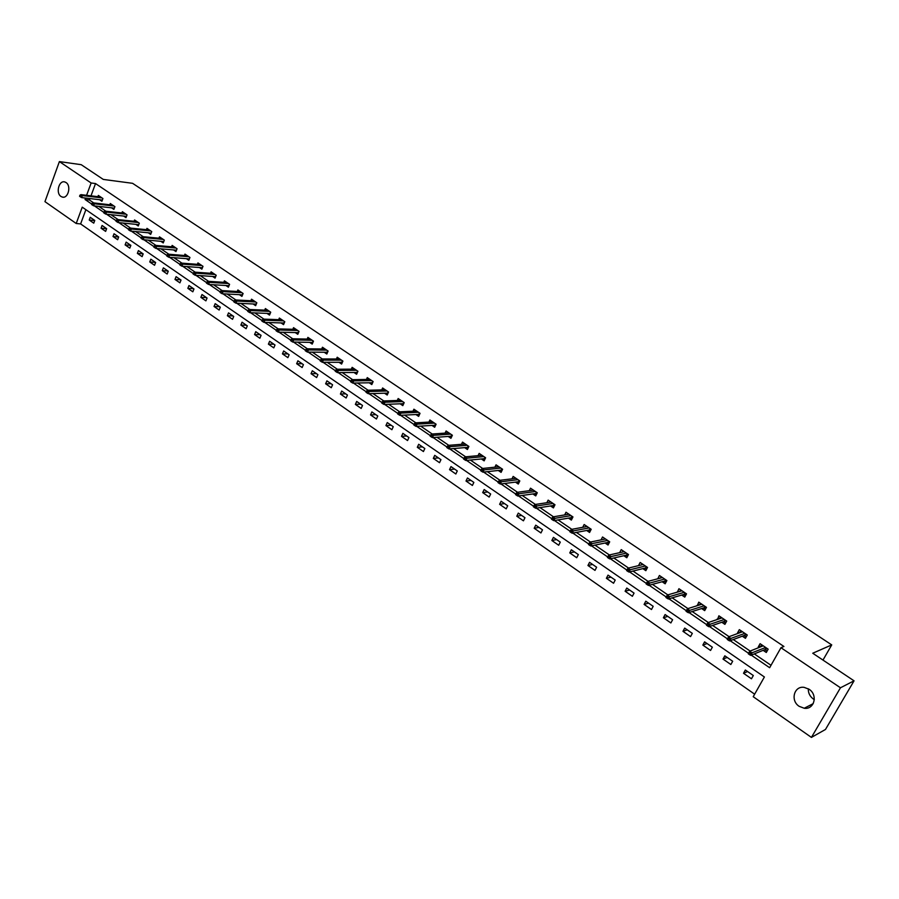 <?xml version="1.0" encoding="UTF-8"?>
<svg xmlns="http://www.w3.org/2000/svg" width="899" height="899" viewBox="0 0 899 899"><rect width="100%" height="100%" fill="white"/><g stroke="black" fill="none" stroke-linecap="round" stroke-linejoin="round"><path stroke-width="1.35" d="M66.043 182.542C71.56 185.857 68.043 199.117 62.211 197.038L60.986 196.454C55.491 193.116 59.008 179.89 64.863 181.98L66.043 182.542M814.314 699.636L813.426 699.085C809.875 696.444 808.167 693.005 808.313 688.78M809.055 689.241C818.135 694.86 814.303 709.884 804.234 708.255L799.177 706.333C790.12 700.647 794.042 685.645 804.178 687.375L809.055 689.241M59.379 161.595L81.213 164.686L103.273 179.418L132.58 183.317L831.732 644.898L812.741 653.236L854.05 680.824L825.473 729.471L811.426 737.405L753.216 696.714L764.397 676.981L82.236 207.163L76.213 223.491L44.95 201.646L59.379 161.595L91.136 182.991L86.596 195.319M85.888 209.669L80.618 223.93L754.654 694.185M80.618 223.93L76.213 223.491M822.978 660.068L831.732 644.898M753.317 675.52L745.338 670.002L743.507 673.272L751.474 678.79L753.317 675.52M732.674 661.248L724.819 655.821L723.01 659.068L730.853 664.507L732.674 661.248M712.345 647.201L704.602 641.852L702.838 645.089L710.558 650.449L712.345 647.201M692.32 633.368L684.701 628.098L682.959 631.323L690.567 636.593L692.32 633.368M672.609 619.737L665.103 614.556L663.383 617.759L670.879 622.951L672.609 619.737M653.18 606.319L645.785 601.217L644.1 604.409L651.483 609.522L653.18 606.319M634.053 593.104L626.772 588.07L625.108 591.25L632.379 596.284L634.053 593.104M615.197 580.069L608.027 575.113L606.387 578.282L613.556 583.249L615.197 580.069M596.621 567.235L589.553 562.347L587.946 565.505L595.003 570.393L596.621 567.235M578.327 554.593L571.348 549.772L569.764 552.907L576.72 557.728L578.327 554.593M560.279 542.119L553.413 537.377L551.851 540.501L558.706 545.255L560.279 542.119M542.502 529.837L535.725 525.162L534.186 528.264L540.951 532.95L542.502 529.837M524.971 517.723L518.296 513.115L516.779 516.206L523.443 520.824L524.971 517.723M507.699 505.777L501.114 501.237L499.619 504.317L506.193 508.868L507.699 505.777M490.652 494.012L484.168 489.528L482.696 492.596L489.168 497.08L490.652 494.012M473.852 482.403L467.458 477.976L466.008 481.032L472.391 485.46L473.852 482.403M457.288 470.952L450.983 466.592L449.545 469.638L455.849 473.998L457.288 470.952M440.948 459.659L434.723 455.355L433.318 458.389L439.532 462.693L440.948 459.659M424.834 448.522L418.698 444.286L417.305 447.297L423.44 451.545L424.834 448.522M408.933 437.543L402.876 433.352L401.505 436.352L407.562 440.544L408.933 437.543M393.256 426.699L387.278 422.575L385.929 425.564L391.897 429.7L393.256 426.699M377.782 416.012L371.883 411.933L370.545 414.911L376.434 418.99L377.782 416.012M362.511 405.46L356.689 401.437L355.375 404.404L361.184 408.427L362.511 405.46M347.441 395.043L341.699 391.076L340.406 394.032L346.137 397.999L347.441 395.043M332.574 384.772L326.91 380.85L325.629 383.794L331.293 387.716L332.574 384.772M317.898 374.636L312.313 370.77L311.043 373.692L316.639 377.558L317.898 374.636M303.413 364.623L297.895 360.802L296.648 363.713L302.165 367.534L303.413 364.623M289.118 354.745L283.668 350.97L282.443 353.869L287.882 357.645L289.118 354.745M275.004 344.991L269.621 341.272L268.408 344.148L273.79 347.879L275.004 344.991M261.07 335.361L255.754 331.686L254.563 334.563L259.867 338.238L261.07 335.361M247.304 325.843L242.056 322.224L240.876 325.078L246.124 328.708L247.304 325.843M233.718 316.459L228.537 312.874L227.368 315.729L232.549 319.314L233.718 316.459M220.3 307.188L215.187 303.648L214.029 306.48L219.142 310.031L220.3 307.188M207.051 298.03L201.994 294.535L200.859 297.355L205.905 300.862L207.051 298.03M193.959 288.984L188.97 285.534L187.846 288.343L192.835 291.804L193.959 288.984M181.025 280.05L176.092 276.645L174.99 279.443L179.924 282.848L181.025 280.05M168.259 271.217L163.382 267.857L162.292 270.644L167.158 274.015L168.259 271.217M155.639 262.497L150.83 259.182L149.751 261.957L154.561 265.284L155.639 262.497M143.177 253.889L138.412 250.596L137.356 253.372L142.109 256.653L143.177 253.889M130.861 245.371L126.152 242.134L125.107 244.888L129.804 248.135L130.861 245.371L125.107 244.888M118.679 236.965L114.038 233.762L113.004 236.504L117.645 239.718L118.679 236.965M106.655 228.649L102.07 225.48L101.048 228.211L105.633 231.391L106.655 228.649M94.766 220.446L90.237 217.311L89.226 220.03L93.754 223.166L94.766 220.446M751.261 655.135L769.645 667.71L780.961 647.707L783.928 646.482L95.53 183.565L90.99 195.847M89.979 198.578L89.45 200.005L93.721 202.927M98.8 206.388L105.868 211.22M110.937 214.681L118.162 219.614M123.23 223.064L130.602 228.11M135.67 231.56L143.199 236.707M148.256 240.157L155.954 245.416M161 248.854L168.866 254.226M173.9 257.665L181.935 263.149M186.97 266.587L195.173 272.183M200.196 275.611L208.579 281.342M213.591 284.758L222.154 290.602M227.155 294.018L235.909 299.996M240.898 303.401L249.843 309.503M254.81 312.897L263.946 319.134M268.913 322.527L278.24 328.899M283.196 332.27L292.726 338.777M297.659 342.148L307.402 348.801M312.324 352.161L322.269 358.948M327.18 362.297L337.339 369.242M342.227 372.579L352.622 379.67M357.487 382.996L368.107 390.245M372.95 393.548L383.794 400.954M388.626 404.258L399.707 411.821M404.528 415.102L415.844 422.833M420.631 426.104L432.205 434.003M436.97 437.262L448.792 445.331M453.546 448.567L465.626 456.816M470.346 460.041L482.684 468.469M487.382 471.672L500.001 480.291M504.665 483.471L517.566 492.281M522.207 495.45L535.388 504.451M539.996 507.587L553.469 516.79M558.054 519.914L571.831 529.32M576.371 532.422L590.452 542.041M594.969 545.12L609.365 554.941M613.837 557.998L628.558 568.056M632.997 571.079L648.044 581.361M652.449 584.361L667.833 594.868M672.194 597.835L687.937 608.589M692.241 611.534L708.345 622.524M712.615 625.434L729.078 636.672M733.303 639.56L750.137 651.056M754.317 653.899L771.005 665.294M763.139 650.337L766.296 652.483L768.162 649.168L760.093 643.695L758.239 646.999L759.003 647.527M742.316 636.189L745.44 638.312L747.271 635.02L739.326 629.637L737.506 632.93L738.124 633.346M721.807 622.265L724.909 624.367L726.718 621.085L718.885 615.793L717.571 619.389M701.613 608.544L704.692 610.635L706.468 607.376L698.759 602.15L697.332 605.645M681.723 595.048L684.768 597.116L686.521 593.868L678.936 588.721L677.396 592.104M662.136 581.743L665.159 583.799L666.878 580.563L659.405 575.495L657.776 578.776M642.841 568.64L645.842 570.674L647.538 567.449L640.167 562.471L638.515 565.628M623.827 555.728L626.805 557.751L628.48 554.548L621.22 549.626L619.658 552.66M605.106 543.007L608.05 545.019L609.702 541.827L602.544 536.984L601.06 539.883M586.642 530.477L589.575 532.466L591.194 529.286L584.148 524.51L582.732 527.297M568.46 518.127L571.371 520.094L572.955 516.936L566.01 512.228L564.673 514.913M550.536 505.957L553.413 507.913L554.986 504.755L548.143 500.125L546.862 502.71M532.871 493.956L535.725 495.9L537.276 492.764L530.522 488.191L529.297 490.685M515.453 482.122L518.285 484.055L519.813 480.931L513.16 476.425L511.992 478.83M498.282 470.458L501.091 472.38L502.597 469.267L496.034 464.828L494.911 467.154M481.347 458.962L484.145 460.861L485.617 457.771L479.156 453.388L478.077 455.647M464.648 447.623L467.424 449.511L468.885 446.432L462.502 442.106L461.468 444.297M448.185 436.442L450.938 438.319L452.377 435.251L446.084 430.992L445.095 433.116M431.947 425.418L434.678 427.272L436.094 424.216L429.891 420.013L428.935 422.081M415.922 414.54L418.642 416.383L420.035 413.338L413.911 409.202L413.001 411.203M400.122 403.808L402.819 405.64L404.19 402.606L398.156 398.527L397.268 400.471M384.536 393.223L387.211 395.032L388.559 392.02L382.603 387.986L381.76 389.896M369.152 382.772L371.804 384.581L373.141 381.581L367.264 377.602L366.444 379.457M353.981 372.467L356.611 374.254L357.926 371.276L352.127 367.343L351.34 369.152M339.002 362.297L341.62 364.073L342.912 361.106L337.192 357.229L336.428 358.993M324.224 352.262L326.82 354.026L328.101 351.059L322.449 347.239L321.707 348.958M309.638 342.35L312.211 344.103L313.47 341.159L307.896 337.383L307.177 339.069M295.232 332.574L297.794 334.316L299.041 331.383L293.535 327.652L292.838 329.292M281.016 322.921L283.556 324.64L284.792 321.73L279.353 318.044L278.679 319.651M266.981 313.391L269.509 315.099L270.723 312.2L265.362 308.559L264.699 310.144M253.125 303.974L255.631 305.682L256.833 302.783L251.54 299.198L250.9 300.738M239.449 294.692L241.932 296.378L243.112 293.501L237.887 289.95L237.269 291.467M225.93 285.511L228.413 287.197L229.571 284.32L224.413 280.825L223.806 282.308M212.591 276.454L215.052 278.117L216.198 275.263L211.096 271.813L210.512 273.262M199.421 267.497L201.859 269.161L202.994 266.318L197.949 262.901L197.387 264.328M186.396 258.665L188.824 260.305L189.947 257.474L184.969 254.102L184.419 255.507M174.552 247.045L155.246 245.348L156.729 246.36L155.932 248.416L176.462 250.18L177.036 248.731L172.147 245.416L171.608 246.787M177.058 248.742L175.957 251.563L173.541 249.933M160.842 241.303L163.236 242.932L164.326 240.123L159.471 236.83L158.954 238.179M148.301 232.785L150.672 234.403L151.751 231.605L146.953 228.357L146.447 229.683M135.895 224.368L138.255 225.975L139.323 223.188L134.58 219.974L134.086 221.278M123.646 216.052L125.995 217.648L127.04 214.872L122.365 211.692L121.882 212.973M111.543 207.826L113.881 209.411L114.915 206.646L110.285 203.511L109.813 204.77M99.587 199.702L101.902 201.275L102.924 198.533L98.351 195.431L97.89 196.667M854.05 680.824L840.464 687.78L811.426 737.405M95.53 183.565L91.136 182.991M780.961 647.707L840.464 687.78M85.585 198.061L85.057 199.499L91.72 204.051M94.417 205.893L103.868 212.366M106.565 214.209L116.173 220.772M118.87 222.626L128.613 229.29M131.321 231.133L141.222 237.909M143.919 239.752L153.976 246.629M156.684 248.484L166.888 255.462M169.596 257.316L179.969 264.407M182.688 266.261L193.218 273.465M195.926 275.33L206.624 282.646M209.343 284.5L220.21 291.928M222.93 293.793L233.965 301.334M236.684 303.199L247.899 310.874M250.619 312.728L262.014 320.527M264.744 322.393L276.319 330.304M279.05 332.169L290.804 340.215M293.535 342.081L305.491 350.262M308.222 352.127L320.37 360.432M323.101 362.308L335.451 370.748M338.181 372.613L350.734 381.198M353.464 383.075L366.23 391.795M368.961 393.672L381.94 402.538M384.671 404.415L397.852 413.428M400.594 415.304L414.001 424.474M416.731 426.34L430.374 435.667M433.104 437.543L446.983 447.028M449.714 448.893L463.817 458.546M466.547 460.412L480.898 470.222M483.628 472.087L498.226 482.078M500.945 483.943L515.801 494.102M518.532 495.956L533.646 506.294M536.366 508.16L551.739 518.678M554.458 520.532L570.112 531.242M572.82 533.096L588.755 543.996M591.463 545.839L607.679 556.931M610.387 558.785L626.895 570.078M629.592 571.921L646.403 583.417M649.1 585.26L666.215 596.97M668.901 598.801L686.33 610.724M689.016 612.556L706.738 624.681M709.435 626.524L727.46 638.852M730.19 640.717L748.519 653.258M89.45 200.005L85.057 199.499M761.105 645.864L758.239 646.999M747.563 671.542L743.507 673.272M727.156 657.439L723.01 659.068M740.36 631.885L737.506 632.93M707.052 643.549L702.838 645.089M719.93 618.107L717.099 619.063M687.252 629.862L682.959 631.323M699.827 604.533L696.995 605.409M667.755 616.388L663.383 617.759M680.015 591.16L677.194 591.969M648.539 603.117L644.1 604.409M660.518 577.978L657.697 578.731M629.615 590.036L625.108 591.25M610.96 577.147L606.387 578.282M592.576 564.437L587.946 565.505M574.461 551.919L569.764 552.907M556.605 539.58L551.851 540.501M538.995 527.421L534.186 528.264M521.645 515.419L516.779 516.206M504.53 503.597L499.619 504.317M487.663 491.944L482.696 492.596M471.02 480.437L466.008 481.032M454.613 469.098L449.545 469.638M438.42 457.917L433.318 458.389M422.451 446.882L417.305 447.297M406.696 435.993L401.505 436.352M391.155 425.249L385.929 425.564M375.827 414.653L370.545 414.911M360.69 404.202L355.375 404.404M345.755 393.874L340.406 394.032M331.012 383.693L325.629 383.794M316.459 373.636L311.043 373.692M302.098 363.713L296.648 363.713M287.916 353.914L282.443 353.869M273.914 344.238L268.408 344.148M260.092 334.686L254.563 334.563M246.438 325.247L240.876 325.078M232.953 315.931L227.368 315.729M219.648 306.728L214.029 306.48M206.489 297.648L200.859 297.355M193.499 288.669L187.846 288.343M180.677 279.803L174.99 279.443M167.989 271.037L162.292 270.644M155.471 262.384L149.751 261.957M143.098 253.833L137.356 253.372M118.668 237.021L113.004 236.504M106.621 228.762L101.048 228.211M94.721 220.592L89.226 220.03M760.678 646.853L761.7 644.797M766.735 648.201L765.611 650.202L767.038 651.168M764.813 649.662L765.611 650.202L765.184 649.505L766.15 647.797M748.316 653.831L749.676 654.764L750.429 653.427L749.069 652.494L748.316 653.831L749.631 651.258L763.24 645.83M749.069 652.494L749.631 651.258L752.092 652.932L750.732 655.349L765.184 649.505M750.429 653.427L765.667 647.471M749.676 654.764L750.732 655.349M739.911 632.694L740.978 630.75M745.934 634.11L744.822 636.099L746.17 637.009M744.012 635.548L744.822 636.099L745.35 633.716M727.235 639.414L728.572 640.335L729.314 638.987L727.976 638.076L727.235 639.414L728.561 636.863L742.462 631.75M727.976 638.076L728.561 636.863L730.977 638.515L729.64 640.92L744.406 635.402M729.314 638.987L744.833 633.368M728.572 640.335L729.64 640.92M719.605 618.703L720.571 616.928M725.448 620.231L724.358 622.22L725.617 623.074M723.538 621.659L724.358 622.22L724.864 619.838M706.479 625.21L707.805 626.12L708.536 624.783L707.21 623.884L706.479 625.21L707.816 622.692L721.987 617.894M707.21 623.884L707.816 622.692L710.199 624.322L708.884 626.727L723.942 621.524M708.536 624.783L724.336 619.478M707.805 626.12L708.884 626.727M699.602 604.937L700.478 603.319M705.277 606.567L704.209 608.544L705.389 609.342M703.378 607.982L704.209 608.544L704.704 606.173M688.072 610.803L686.769 609.904L686.049 611.241L687.353 612.129L688.072 610.803L689.735 610.354L687.398 608.758L701.838 604.24M704.142 605.802L689.735 610.354L688.443 612.736L703.782 607.859M687.353 612.129L688.443 612.736M687.398 608.758L686.769 609.904M679.891 591.396L680.689 589.913M685.42 593.115L684.364 595.082L685.465 595.835M683.521 594.509L684.364 595.082L684.836 592.722M667.923 597.026L666.642 596.149L665.934 597.475L667.215 598.352L667.923 597.026L669.598 596.599L667.294 595.026L681.981 590.789M684.263 592.329L669.598 596.599L668.328 598.97L683.937 594.396M667.215 598.352L668.328 598.97M667.294 595.026L666.642 596.149M660.473 578.068L661.192 576.709M665.856 579.866L664.811 581.822L665.844 582.518M663.968 581.248L664.811 581.822L665.271 579.473M648.089 583.473L646.831 582.608L646.134 583.923L647.392 584.788L648.089 583.473L649.763 583.046L647.494 581.507L662.428 577.54M664.676 579.057L649.763 583.046L648.516 585.418L664.383 581.136M647.392 584.788L648.516 585.418M647.494 581.507L646.831 582.608M641.335 564.943L641.987 563.695M646.572 566.808L645.549 568.752L646.516 569.404M644.707 568.179L645.549 568.752L645.999 566.415M628.558 570.123L627.311 569.269L626.625 570.584L627.873 571.427L628.558 570.123L630.233 569.719L627.996 568.19L643.167 564.493M645.381 565.988L630.233 569.719L628.997 572.067L645.122 568.067M627.873 571.427L628.997 572.067M627.996 568.19L627.311 569.269M622.468 552.031L623.063 550.873M627.592 553.941L626.581 555.885L627.468 556.481M625.726 555.301L626.581 555.885L627.008 553.548M609.32 556.975L608.095 556.133L607.421 557.436L608.645 558.279L609.32 556.975L610.994 556.582L608.792 555.076L624.198 551.649M626.367 553.121L610.994 556.582L609.78 558.92L626.154 555.2M608.645 558.279L609.78 558.92M608.792 555.076L608.095 556.133M603.881 539.31L604.42 538.254M608.881 541.265L607.893 543.198L608.702 543.749M607.027 542.614L607.893 543.198L608.297 540.872M590.362 544.019L589.16 543.198L588.497 544.491L589.699 545.311L590.362 544.019L592.048 543.637L589.879 542.153L605.499 538.984M607.645 540.434L592.048 543.637L590.857 545.974L607.454 542.524M589.699 545.311L590.857 545.974M589.879 542.153L589.16 543.198M585.552 526.78L586.047 525.803M590.441 528.781L589.463 530.702L590.216 531.208M588.598 530.107L589.463 530.702L589.868 528.387M571.697 531.253L570.505 530.444L569.865 531.736L571.045 532.545L571.697 531.253L573.382 530.893L571.236 529.432L587.081 526.499M589.193 527.927L573.382 530.893L572.202 533.208L589.036 530.028M571.045 532.545L572.202 533.208M571.236 529.432L570.505 530.444M567.494 514.442L567.943 513.543M572.27 516.464L571.314 518.386L572 518.847M570.427 517.79L571.314 518.386L571.697 516.082M553.301 518.689L552.132 517.891L551.492 519.173L552.66 519.97L553.301 518.689L554.986 518.33L552.885 516.891L568.921 514.194M571 515.61L554.986 518.33L553.829 520.645L570.876 517.712M552.66 519.97L553.829 520.645M552.885 516.891L552.132 517.891M549.682 502.283L550.098 501.451M554.368 504.339L553.413 506.238L554.042 506.665M552.525 505.643L553.413 506.238L553.795 503.946M535.186 506.294L534.028 505.508L533.399 506.789L534.545 507.575L535.186 506.294L536.86 505.957L534.793 504.541L551.031 502.08M553.076 503.462L536.86 505.957L535.725 508.261L552.986 505.575M534.545 507.575L535.725 508.261M534.793 504.541L534.028 505.508M532.129 490.303L532.5 489.528M536.714 492.382L535.782 494.27L536.343 494.652M534.883 493.675L535.782 494.27L536.141 491.989M517.318 494.09L516.183 493.315L515.565 494.585L516.7 495.371L517.318 494.09L519.004 493.753L516.959 492.36L533.388 490.124M535.411 491.495L519.004 493.753L517.88 496.046L535.343 493.607M516.7 495.371L517.88 496.046M516.959 492.36L516.183 493.315M514.812 478.493L515.161 477.785M519.307 480.594L518.892 482.819M517.487 481.864L518.386 482.482L518.734 480.201M499.72 482.066L498.597 481.291L497.99 482.561L499.102 483.336L499.72 482.066L501.406 481.74L499.394 480.358L515.992 478.347M517.993 479.695L501.406 481.74L500.305 484.022L517.959 481.808M499.102 483.336L500.305 484.022M499.394 480.358L498.597 481.291M497.743 466.851L498.057 466.199M502.148 468.963L501.687 471.143M500.338 470.233L501.237 470.851L501.586 468.581M482.37 470.199L481.268 469.447L480.662 470.716L481.763 471.469L482.37 470.199L484.055 469.896L482.066 468.536L498.855 466.738M500.822 468.064L484.055 469.896L482.965 472.166L500.81 470.177M481.763 471.469L482.965 472.166M482.066 468.536L481.268 469.447M480.909 455.377L481.201 454.77M485.235 457.512L484.73 459.636M483.426 458.76L484.336 459.378L484.662 457.119M465.266 458.512L464.187 457.771L463.592 459.029L464.671 459.771L465.266 458.512L466.952 458.209L464.997 456.872L481.943 455.287M483.887 456.591L466.952 458.209L465.884 460.479L483.909 458.715M464.671 459.771L465.884 460.479M464.997 456.872L464.187 457.771M464.311 444.072L464.569 443.51M468.548 446.207L467.997 448.298M466.75 447.444L467.671 448.062L467.986 445.825M448.41 446.994L447.342 446.252L446.747 447.511L447.826 448.241L448.41 446.994L450.096 446.702L448.163 445.376L465.277 443.994M467.188 445.286L450.096 446.702L449.039 448.949L467.233 447.41M447.826 448.241L449.039 448.949M448.163 445.376L447.342 446.252M452.096 435.06L451.5 437.105M450.309 436.296L451.231 436.914L451.534 434.678M431.79 435.633L430.733 434.902L430.149 436.15L431.205 436.869L431.79 435.633L433.464 435.352L431.565 434.048L448.837 432.857M450.725 434.127L433.464 435.352L432.43 437.588L450.792 436.251M431.205 436.869L432.43 437.588M431.565 434.048L430.733 434.902M435.869 424.07L435.24 426.07M434.093 425.283L435.015 425.912L435.307 423.687M415.394 424.429L414.349 423.71L413.787 424.946L414.821 425.665L415.394 424.429L417.08 424.148L415.203 422.867L432.621 421.867M434.487 423.126L417.08 424.148L416.057 426.384L434.577 425.261M414.821 425.665L416.057 426.384M415.203 422.867L414.349 423.71M419.855 413.225L419.192 415.181M418.091 414.428L419.013 415.057L419.294 412.843M399.235 413.371L398.201 412.675L397.639 413.911L398.673 414.608L399.235 413.371L400.909 413.113L399.066 411.854L416.63 411.034M418.462 412.281L400.909 413.113L399.898 415.338L418.586 414.405M398.673 414.608L399.898 415.338M399.066 411.854L398.201 412.675M404.067 402.527L403.359 404.438M402.303 403.718L403.235 404.348L403.505 402.145M383.289 402.482L382.277 401.786L381.727 403.01L382.738 403.707L383.289 402.482L384.974 402.224L383.143 400.976L400.853 400.347M402.662 401.572L384.974 402.224L383.974 404.438L402.797 403.707M382.738 403.707L383.974 404.438M383.143 400.976L382.277 401.786M388.48 391.975L387.75 393.841M386.727 393.155L387.671 393.796L387.93 391.593M367.567 391.728L366.567 391.043L366.017 392.267L367.017 392.953L367.567 391.728L369.242 391.492L367.444 390.256L385.278 389.795M387.064 391.009L369.242 391.492L368.264 393.683L387.233 393.144M367.017 392.953L368.264 393.683M367.444 390.256L366.567 391.043M373.107 381.558L372.332 383.39M371.366 382.738L372.31 383.367L372.557 381.176M352.048 381.131L351.059 380.457L350.531 381.67L351.52 382.345L352.048 381.131L353.734 380.895L351.959 379.681L369.927 379.4M371.68 380.592L353.734 380.895L352.768 383.086L371.871 382.727M351.52 382.345L352.768 383.086M351.959 379.681L351.059 380.457M356.206 372.444L357.139 373.074L357.386 370.905M336.754 370.669L335.776 370.006L335.248 371.22L336.226 371.883L336.754 370.669L338.429 370.444L336.676 369.242L354.768 369.129M356.51 370.309L338.429 370.444L337.473 372.624L356.712 372.444M336.226 371.883L337.473 372.624M336.676 369.242L335.776 370.006M341.249 362.297L342.126 362.893M321.651 360.353L320.696 359.69L320.168 360.904L321.134 361.555L321.651 360.353L323.325 360.128L321.595 358.948L339.811 358.993M341.53 360.162L323.325 360.128L322.393 362.308L341.755 362.297L342.418 360.769M321.134 361.555L322.393 362.308M321.595 358.948L320.696 359.69M341.755 362.297L342.148 362.87M326.483 352.273L327.326 352.858M306.75 350.172L305.806 349.52L305.289 350.722L306.244 351.374L306.75 350.172L308.436 349.958L306.728 348.79L325.045 349.003M326.742 350.149L308.436 349.958L307.503 352.116L326.989 352.284L327.652 350.756M306.244 351.374L307.503 352.116M306.728 348.79L305.806 349.52M311.908 342.395L312.706 342.935M292.051 340.125L291.119 339.485L290.613 340.676L291.546 341.317L292.051 340.125L293.726 339.923L292.04 338.766L310.481 339.125M312.155 340.26L293.726 339.923L292.816 342.07L312.425 342.395L313.066 340.878M291.546 341.317L292.816 342.07M292.04 338.766L291.119 339.485M297.513 332.63L298.288 333.147M277.544 330.203L276.622 329.573L276.128 330.765L277.049 331.394L277.544 330.203L279.218 330.012L277.555 328.877L296.097 329.382M297.749 330.506L279.218 330.012L278.319 332.158L298.041 332.641L298.682 331.135M277.049 331.394L278.319 332.158M277.555 328.877L276.622 329.573M283.309 322.999L284.05 323.494M263.227 320.415L262.317 319.797L261.823 320.977L262.733 321.606L263.227 320.415L264.902 320.235L263.261 319.111L281.904 319.774M283.533 320.876L264.902 320.235L264.014 322.37L283.837 323.011L284.466 321.505M262.733 321.606L264.014 322.37M263.261 319.111L262.317 319.797M269.295 313.481L269.992 313.953M249.102 310.762L248.203 310.144L247.708 311.324L248.607 311.942L249.102 310.762L250.765 310.582L249.147 309.47L267.88 310.279M269.486 311.369L250.765 310.582L249.888 312.706L269.812 313.504L270.442 312.009M248.607 311.942L249.888 312.706M249.147 309.47L248.203 310.144M255.451 304.087L256.103 304.536M235.145 301.221L234.257 300.614L233.774 301.794L234.661 302.401L235.145 301.221L236.819 301.053L235.212 299.963L254.046 300.895M255.631 301.974L236.819 301.053L235.954 303.165L255.979 304.109L256.586 302.626M234.661 302.401L235.954 303.165M235.212 299.963L234.257 300.614M241.775 294.816L242.404 295.243M221.379 291.815L220.502 291.209L220.019 292.377L220.896 292.984L221.379 291.815L223.042 291.647L221.457 290.568L240.381 291.647M241.943 292.703L223.042 291.647L222.188 293.748L242.303 294.838L242.91 293.355M220.896 292.984L222.188 293.748M221.457 290.568L220.502 291.209M228.279 285.657L228.874 286.062M207.781 282.522L206.916 281.926L206.444 283.095L207.309 283.679L207.781 282.522L209.445 282.353L207.883 281.297L226.885 282.5M228.436 283.545L209.445 282.353L208.602 284.455L228.807 285.691L229.414 284.208M207.309 283.679L208.602 284.455M207.883 281.297L206.916 281.926M214.94 276.611L215.502 276.993M194.353 273.341L193.499 272.757L193.038 273.914L193.892 274.498L194.353 273.341L196.016 273.184L194.476 272.139L213.557 273.476M215.086 274.51L196.016 273.184L195.184 275.274L215.479 276.645L216.075 275.173M193.892 274.498L195.184 275.274M194.476 272.139L193.499 272.757M181.092 264.284L180.25 263.699L179.789 264.857L180.643 265.43L181.092 264.284L182.755 264.137L181.227 263.092L200.398 264.553M201.904 265.576L182.755 264.137L181.935 266.205L202.32 267.722L202.904 266.25M180.643 265.43L181.935 266.205M181.227 263.092L180.25 263.699M168.001 255.327L167.169 254.765L166.72 255.912L167.551 256.485L168.001 255.327L169.653 255.192L168.158 254.17L187.397 255.754M188.891 256.766L169.653 255.192L168.855 257.26L189.307 258.901L189.891 257.44M167.551 256.485L168.855 257.26M168.158 254.17L167.169 254.765M155.066 246.495L154.246 245.933L153.808 247.079L154.628 247.641L155.066 246.495L156.729 246.36L176.024 248.045M154.628 247.641L155.932 248.416M155.246 245.348L154.246 245.933M142.3 237.763L141.491 237.212L141.053 238.347L141.862 238.898L142.3 237.763L143.952 237.639L142.492 236.639L161.865 238.46M163.326 239.437L143.952 237.639L143.166 239.685L163.764 241.573M141.862 238.898L143.166 239.685M142.492 236.639L141.491 237.212M149.324 229.964L129.894 228.031L131.333 229.02L150.774 230.942M129.681 229.144L128.883 228.593L128.456 229.728L129.254 230.279L129.681 229.144L131.333 229.02L130.557 231.065L151.189 233.066M129.254 230.279L130.557 231.065M129.894 228.031L128.883 228.593M117.218 220.626L116.432 220.086L116.005 221.21L116.803 221.75L117.218 220.626L118.87 220.513L117.443 219.536L136.951 221.581M138.367 222.536L118.87 220.513L118.106 222.547L138.761 224.66M116.803 221.75L118.106 222.547M117.443 219.536L116.432 220.086M104.913 212.209L104.127 211.67L103.711 212.805L104.498 213.333L104.913 212.209L106.554 212.097L105.149 211.141L124.714 213.288M126.118 214.243L106.554 212.097L105.801 214.131L126.478 216.356M104.498 213.333L105.801 214.131M105.149 211.141L104.127 211.67M92.754 203.893L91.979 203.365L91.563 204.489L92.339 205.017L92.754 203.893L94.395 203.792L93.002 202.837L112.622 205.096M114.004 206.04L94.395 203.792L93.642 205.804L114.353 208.141M92.339 205.017L93.642 205.804M93.002 202.837L91.979 203.365M80.73 195.679L79.966 195.162L79.561 196.274L80.326 196.802L80.73 195.679L82.371 195.589L81 194.645L100.666 197.005M102.037 197.926L82.371 195.589L81.64 197.589L102.362 200.039M80.326 196.802L81.64 197.589M81 194.645L79.966 195.162M62.211 197.038L63.402 197.184M804.234 708.255L813.224 703.625"/></g></svg>
